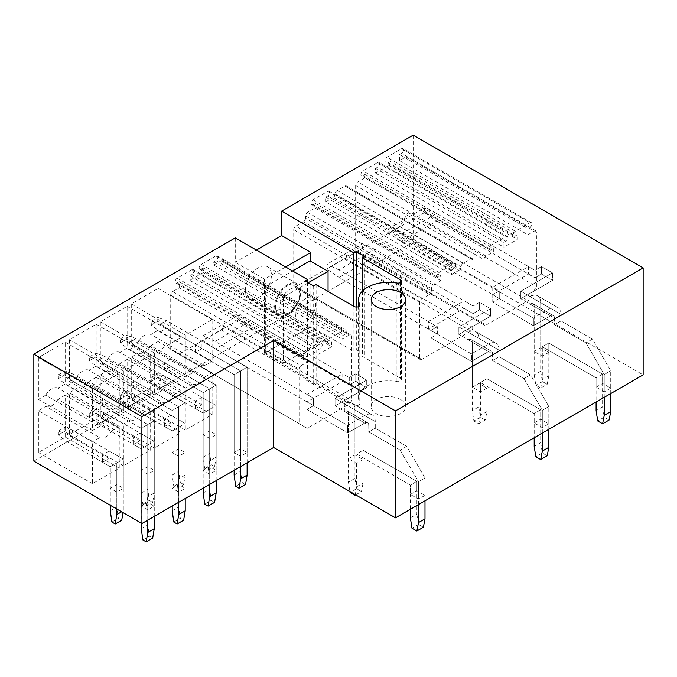 <?xml version="1.0" encoding="UTF-8"?>
<svg xmlns="http://www.w3.org/2000/svg" width="677" height="677" viewBox="0 0 677 677"><rect width="100%" height="100%" fill="white"/><g stroke="black" fill="none" stroke-linecap="round" stroke-linejoin="round"><path stroke-width="0.51" stroke-dasharray="3.38 2.54" d="M413.207 135.155L413.207 242.112L643.15 374.863M33.85 461.13L413.207 242.112M235.274 237.889L235.274 262.278L256.397 250.084M99.705 437.655A12.643 7.295 -60 0 0 111.976 430.572L57.943 399.371L65.212 395.173L65.212 437.02L38.403 452.498L38.403 410.66L45.672 406.454L99.705 437.655L92.436 441.853L38.403 410.66M57.943 399.371A12.643 7.295 -60 0 1 45.672 406.454M111.976 419.308A12.643 7.295 -60 0 0 99.705 426.392L45.672 395.199L38.403 399.396L38.403 357.558L65.212 342.071L65.212 383.918L57.943 388.116L111.976 419.308L119.245 415.111L65.212 383.918M45.672 395.199A12.643 7.295 -60 0 1 57.943 388.116M130.661 419.782A12.643 7.295 -60 0 0 142.932 412.699L88.899 381.498L96.168 377.301L96.168 419.148L69.359 434.626L69.359 392.787L76.628 388.581L130.661 419.782L123.392 423.98L69.359 392.787M88.899 381.498A12.643 7.295 -60 0 1 76.628 388.581M142.932 401.436A12.643 7.295 -60 0 0 130.661 408.519L76.628 377.326L69.359 381.523L69.359 339.685L96.168 324.198L96.168 366.045L88.899 370.243L142.932 401.436L150.201 397.238L96.168 366.045M76.628 377.326A12.643 7.295 -60 0 1 88.899 370.243M161.617 401.91A12.643 7.295 -60 0 0 173.887 394.826L119.854 363.625L127.124 359.428L127.124 401.275L100.314 416.753L100.314 374.914L107.584 370.717L161.617 401.91L154.348 406.107L100.314 374.914M119.854 363.625A12.643 7.295 -60 0 1 107.584 370.717M173.887 383.563A12.643 7.295 -60 0 0 161.617 390.646L107.584 359.453L100.314 363.651L100.314 321.812L127.124 306.326L127.124 348.173L119.854 352.37L173.887 383.563L181.157 379.365L127.124 348.173M107.584 359.453A12.643 7.295 -60 0 1 119.854 352.37M192.573 384.037A12.643 7.295 -60 0 0 204.843 376.954L150.81 345.761L158.079 341.555L158.079 383.402L131.27 398.88L131.27 357.041L138.54 352.844L192.573 384.037L185.303 388.234L131.27 357.041M150.81 345.761A12.643 7.295 -60 0 1 138.54 352.844M204.843 365.69A12.643 7.295 -60 0 0 192.573 372.773L138.54 341.58L131.27 345.778L131.27 303.939L158.079 288.453L158.079 330.3L150.81 334.497L204.843 365.69L212.113 361.493L158.079 330.3M138.54 341.58A12.643 7.295 -60 0 1 150.81 334.497M429.421 294.436A2.869 1.659 -60 0 0 431.452 290.915L305.513 218.206L305.513 215.861A2.869 1.659 -60 0 1 307.544 212.341L315.059 208.008L315.059 203.312L313.028 204.488A2.869 1.659 -60 0 1 311.589 204.632A2.869 1.659 -60 0 1 311.149 202.33A2.869 1.659 -60 0 1 313.028 199.8L327.651 191.354A2.869 1.659 -60 0 1 329.09 191.21A2.869 1.659 -60 0 1 329.53 193.512A2.869 1.659 -60 0 1 327.651 196.042L325.62 197.219L325.62 201.907L451.559 274.617L459.074 270.275A2.869 1.659 -60 0 0 461.105 266.763L335.166 194.054A2.869 1.659 -60 0 1 337.197 190.533L344.923 186.073A2.869 1.659 -60 0 1 346.353 185.93A2.869 1.659 -60 0 1 346.954 187.25L346.954 254.797A2.869 1.659 -60 0 1 344.923 258.318L295.764 286.701A2.869 1.659 -60 0 1 294.326 286.836A2.869 1.659 -60 0 1 293.733 285.525L293.733 229.698A2.869 1.659 -60 0 1 295.764 226.186L303.482 221.726L429.421 294.436L421.703 298.895L295.764 226.186M335.166 194.054A2.869 1.659 -60 0 1 333.135 197.566L459.074 270.275M325.62 201.907L333.135 197.566M305.513 218.206A2.869 1.659 -60 0 1 303.482 221.726M170.714 349.51L170.714 295.096A2.869 1.659 -60 0 1 172.745 291.575L179.244 287.827L307.629 361.941L307.629 355.84L305.589 357.016A2.869 1.659 120 0 1 304.159 357.16A2.869 1.659 120 0 1 303.719 354.858A2.869 1.659 120 0 1 305.589 352.319L320.221 343.882A2.869 1.659 120 0 1 321.651 343.738A2.869 1.659 120 0 1 322.091 346.04A2.869 1.659 120 0 1 320.221 348.57L318.19 349.747L318.19 354.435L331.595 346.692L331.595 342.003L329.564 343.18A2.869 1.659 120 0 1 328.125 343.315A2.869 1.659 120 0 1 327.685 341.013A2.869 1.659 120 0 1 329.564 338.483L344.187 330.037A2.869 1.659 120 0 1 345.625 329.902A2.869 1.659 120 0 1 346.065 332.204A2.869 1.659 120 0 1 344.187 334.734L342.156 335.902L342.156 339.185L349.467 334.963A2.869 1.659 120 0 1 350.906 334.827A2.869 1.659 120 0 1 351.498 336.139L351.498 400.403A2.869 1.659 120 0 1 349.467 403.924L307.223 428.321L170.714 349.51L307.223 428.321M179.244 287.827L179.244 281.725L177.213 282.893A2.869 1.659 -60 0 1 175.783 283.037A2.869 1.659 -60 0 1 175.343 280.735A2.869 1.659 -60 0 1 177.213 278.205L191.845 269.759A2.869 1.659 -60 0 1 193.275 269.624A2.869 1.659 -60 0 1 193.715 271.926A2.869 1.659 -60 0 1 191.845 274.456L189.814 275.624L189.814 280.32L203.218 272.577L203.218 267.889L201.187 269.057A2.869 1.659 -60 0 1 199.749 269.201A2.869 1.659 -60 0 1 199.309 266.899A2.869 1.659 -60 0 1 201.187 264.368L215.811 255.923A2.869 1.659 -60 0 1 217.249 255.779A2.869 1.659 -60 0 1 217.689 258.081A2.869 1.659 -60 0 1 215.811 260.611L213.78 261.787L213.78 265.071L221.091 260.848A2.869 1.659 -60 0 1 222.53 260.704A2.869 1.659 -60 0 1 223.122 262.024L223.122 326.289A2.869 1.659 -60 0 1 221.091 329.809L178.838 354.198M408.053 158.071L408.053 212.485L399.929 226.558L357.676 250.955A2.869 1.659 -60 0 1 356.237 251.091A2.869 1.659 -60 0 1 355.645 249.779L355.645 185.515A2.869 1.659 -60 0 1 357.676 181.995L364.988 177.772L364.988 174.488L362.957 175.665A2.869 1.659 -60 0 1 361.518 175.8A2.869 1.659 -60 0 1 361.078 173.498A2.869 1.659 -60 0 1 362.957 170.968L377.58 162.522A2.869 1.659 -60 0 1 379.018 162.387A2.869 1.659 -60 0 1 379.458 164.689A2.869 1.659 -60 0 1 377.58 167.219L375.549 168.387L375.549 173.084L388.953 165.34L388.953 160.652L386.922 161.82A2.869 1.659 -60 0 1 385.492 161.964A2.869 1.659 -60 0 1 385.052 159.662A2.869 1.659 -60 0 1 386.922 157.132L401.554 148.686A2.869 1.659 -60 0 1 402.984 148.542A2.869 1.659 -60 0 1 403.424 150.844A2.869 1.659 -60 0 1 401.554 153.383L399.523 154.551L399.523 160.652L406.022 156.895A2.869 1.659 -60 0 1 407.452 156.759A2.869 1.659 -60 0 1 408.053 158.071L536.429 232.186L536.429 286.608L528.305 300.673L486.052 325.07A2.869 1.659 -60 0 1 484.614 325.214A2.869 1.659 -60 0 1 484.021 323.894L484.021 259.63A2.869 1.659 -60 0 1 486.052 256.109L493.364 251.886L493.364 248.603L491.333 249.779A2.869 1.659 -60 0 1 489.894 249.923A2.869 1.659 -60 0 1 489.454 247.621A2.869 1.659 -60 0 1 491.333 245.091L505.956 236.645A2.869 1.659 -60 0 1 507.395 236.501A2.869 1.659 -60 0 1 507.835 238.803A2.869 1.659 -60 0 1 505.956 241.334L503.925 242.51L503.925 247.198L517.33 239.455L517.33 234.767L515.299 235.943A2.869 1.659 -60 0 1 513.868 236.078A2.869 1.659 -60 0 1 513.428 233.777A2.869 1.659 -60 0 1 515.299 231.246L529.93 222.809A2.869 1.659 -60 0 1 531.36 222.665A2.869 1.659 -60 0 1 531.8 224.967A2.869 1.659 -60 0 1 529.93 227.497L527.899 228.665L527.899 234.767L534.398 231.018A2.869 1.659 -60 0 1 535.829 230.874A2.869 1.659 -60 0 1 536.429 232.186M245.429 290.196A18.389 10.612 -60 0 1 253.452 271.689A18.389 10.612 -60 0 1 267.618 266.763A18.389 10.612 -60 0 1 271.426 275.184A18.389 10.612 -60 0 1 263.404 293.683A18.389 10.612 -60 0 1 249.238 298.608A18.389 10.612 -60 0 1 245.429 290.196M400.615 399.489A17.238 9.952 180 0 1 405.667 406.53A17.238 9.952 180 0 1 395.021 415.72A17.238 9.952 180 0 1 376.243 413.562A17.238 9.952 180 0 1 371.191 406.53A17.238 9.952 180 0 1 381.836 397.331A17.238 9.952 180 0 1 400.615 399.489M596.107 387.202L602.606 383.453L610.73 388.141L610.73 370.784L592.451 339.118L561.005 320.966L554.505 324.715L554.505 318.148L534.195 306.427L534.195 351.456L540.695 347.707L548.819 352.395L548.819 343.011L602.606 374.068L596.107 377.817L596.107 387.202L604.231 391.89L610.73 388.141M548.819 352.395L542.319 356.144L534.195 351.456M534.195 422.947L540.695 419.198L548.819 423.887L548.819 406.53L530.54 374.863L499.093 356.711L492.594 360.46L492.594 353.893L472.284 342.164L472.284 387.202L478.783 383.453L486.907 388.141L486.907 378.756L540.695 409.813L534.195 413.562L534.195 422.947L542.319 427.636L548.819 423.887M486.907 388.141L480.408 391.89L472.284 387.202M410.364 494.438L416.863 490.681L424.995 495.378L424.995 478.021L406.708 446.355L375.27 428.202L368.762 431.951L368.762 425.384L348.452 413.655L348.452 458.693L354.951 454.944L363.075 459.632L363.075 450.247L416.863 481.305L410.364 485.054L410.364 494.438L418.488 499.127L424.995 495.378M363.075 459.632L356.576 463.381L348.452 458.693M240.631 456.298L234.132 452.549L240.631 448.792L247.13 452.549L240.631 456.298L240.631 370.92L247.13 367.171L201.958 341.09L201.958 348.596L195.458 352.345L234.132 374.677L240.631 370.92L240.631 448.792M209.675 438.425L203.176 434.676L209.675 430.919L216.175 434.676L209.675 438.425L209.675 409.34L216.175 405.591L201.958 397.382L201.958 404.888L195.458 408.637L203.176 413.097L209.675 409.34L209.675 430.919M209.675 474.171L203.176 470.422L209.675 466.665L216.175 470.422L209.675 474.171L209.675 388.793L216.175 385.044L171.002 358.962L171.002 366.469L164.503 370.217L203.176 392.55L209.675 388.793L209.675 466.665M178.72 456.298L172.22 452.549L178.72 448.792L185.219 452.549L178.72 456.298L178.72 427.212L185.219 423.463L171.002 415.255L171.002 422.761L164.503 426.51L172.22 430.97L178.72 427.212L178.72 448.792M178.72 492.044L172.22 488.295L178.72 484.537L185.219 488.295L178.72 492.044L178.72 406.665L185.219 402.917L140.046 376.835L140.046 384.341L133.547 388.09L172.22 410.423L178.72 406.665L178.72 484.537M147.764 474.171L141.265 470.422L147.764 466.665L154.263 470.422L147.764 474.171L147.764 445.085L154.263 441.336L140.046 433.128L140.046 440.634L133.547 444.383L141.265 448.843L147.764 445.085L147.764 466.665M147.764 509.916L141.265 506.168L147.764 502.41L154.263 506.168L147.764 509.916L147.764 424.538L154.263 420.789L109.09 394.708L109.09 402.214L102.591 405.963L141.265 428.296L147.764 424.538L147.764 502.41M116.808 492.044L110.309 488.295L116.808 484.537L123.307 488.295L116.808 492.044L116.808 462.958L123.307 459.209L109.09 451L109.09 458.507L102.591 462.256L110.309 466.715L116.808 462.958L116.808 484.537M408.053 212.485L536.429 286.608M399.929 226.558L528.305 300.673M364.988 177.772L493.364 251.886M364.988 174.488L493.364 248.603M375.549 168.387L503.925 242.51M375.549 173.084L503.925 247.198M388.953 165.34L517.33 239.455M388.953 160.652L517.33 234.767M399.523 154.551L527.899 228.665M399.523 160.652L527.899 234.767M492.754 294.698L492.754 302.204L533.383 325.654L492.754 302.204L492.754 294.698L499.254 290.941L492.754 287.192L492.754 294.698L499.254 290.941L499.254 298.447L492.754 294.698L533.383 318.148L533.383 325.654L550.443 315.804A5.746 3.317 -60 0 1 553.312 315.524A5.746 3.317 -60 0 0 550.443 315.804L533.383 325.654L533.383 318.148L550.443 308.297A14.936 8.623 -60 0 1 557.916 307.561A14.936 8.623 -60 0 0 550.443 308.297L533.383 318.148L492.754 294.698L528.509 274.058L528.509 266.552L535.008 270.301L541.507 266.552L552.474 272.882L520.782 291.178L530.133 296.568L530.133 304.075A5.746 3.317 -60 0 1 533.002 303.795A5.746 3.317 -60 0 1 534.195 306.427L534.195 374.914L535.82 385.23L540.695 388.048L547.194 384.291L548.819 375.853L548.819 343.011L542.319 346.768L596.107 377.817L596.107 402.028M492.754 287.192L528.509 266.552M213.78 265.071L342.156 339.185M213.78 261.787L342.156 335.902M203.218 267.889L331.595 342.003M203.218 272.577L331.595 346.692M189.814 280.32L318.19 354.435M189.814 275.624L318.19 349.747M179.244 281.725L307.629 355.84M172.745 291.575L301.121 365.69L307.629 361.941M301.121 365.69A2.869 1.659 120 0 0 299.09 369.21L299.09 423.624M307.019 401.935L307.019 409.433L347.639 432.891L307.019 409.433L307.019 401.935L313.519 398.178L307.019 394.429L307.019 401.935L313.519 398.178L313.519 405.684L307.019 401.935L347.639 425.384L347.639 432.891L364.7 423.04A5.746 3.317 -60 0 1 367.577 422.753A5.746 3.317 -60 0 0 364.7 423.04L347.639 432.891L347.639 425.384L364.7 415.534A14.936 8.623 -60 0 1 372.172 414.798A14.936 8.623 -60 0 0 364.7 415.534L347.639 425.384L307.019 401.935L342.765 381.295L342.765 373.789L349.264 377.538L355.763 373.789L366.731 380.119L335.047 398.414L344.39 403.805L344.39 411.311A5.746 3.317 -60 0 1 347.267 411.032A5.746 3.317 -60 0 1 348.452 413.655L348.452 482.151L349.933 491.536M307.019 394.429L342.765 373.789M461.105 266.763A2.869 1.659 -60 0 1 463.136 263.243L470.853 258.783A2.869 1.659 -60 0 1 472.292 258.639A2.869 1.659 -60 0 1 472.893 259.96L472.893 327.507A2.869 1.659 -60 0 1 470.853 331.028L421.703 359.411A2.869 1.659 -60 0 1 420.265 359.546A2.869 1.659 -60 0 1 419.672 358.235L419.672 302.407A2.869 1.659 -60 0 1 421.703 298.895M431.452 290.915L431.452 288.571A2.869 1.659 -60 0 1 433.483 285.051L440.998 280.718L440.998 276.021L438.967 277.198A2.869 1.659 -60 0 1 437.528 277.342A2.869 1.659 -60 0 1 437.088 275.04A2.869 1.659 -60 0 1 438.967 272.509L453.59 264.064A2.869 1.659 -60 0 1 455.029 263.92A2.869 1.659 -60 0 1 455.469 266.222A2.869 1.659 -60 0 1 453.59 268.752L451.559 269.928L451.559 274.617M315.059 208.008L440.998 280.718M315.059 203.312L440.998 276.021M325.62 197.219L451.559 269.928M428.406 329.03L428.406 321.524L437.342 326.686L430.843 330.444L430.843 337.95L471.463 361.4L430.843 337.95L430.843 330.444L471.463 353.893L471.463 361.4L488.532 351.549A5.746 3.317 -60 0 1 491.4 351.261A5.746 3.317 -60 0 0 488.532 351.549L471.463 361.4L471.463 353.893L488.532 344.043A14.936 8.623 -60 0 1 495.996 343.307A14.936 8.623 -60 0 0 488.532 344.043L471.463 353.893L430.843 330.444L437.342 326.686L437.342 334.193L428.406 329.03L464.151 308.39L464.151 300.884L473.096 306.046L479.595 302.297L490.563 308.627L458.871 326.923L468.213 332.314L468.213 339.82A5.746 3.317 -60 0 1 471.09 339.541A5.746 3.317 -60 0 1 472.284 342.164L472.284 410.66L473.908 420.976L478.783 423.794L485.282 420.036L486.907 411.599L486.907 378.756L480.408 382.513L534.195 413.562L534.195 437.774M428.406 321.524L464.151 300.884M131.27 345.778L185.303 376.979L185.303 335.132L212.113 319.654L212.113 361.493M192.573 372.773L185.303 376.979M131.27 303.939L185.303 335.132M158.079 288.453L212.113 319.654M201.958 341.09L195.458 344.838L195.458 352.345M158.079 341.555L212.113 372.756L212.113 414.595L185.303 430.081L185.303 388.234M158.079 383.402L212.113 414.595M131.27 398.88L185.303 430.081M204.843 376.954L212.113 372.756M201.958 397.382L195.458 401.131L195.458 408.637M100.314 363.651L154.348 394.852L154.348 353.005L181.157 337.527L181.157 379.365M161.617 390.646L154.348 394.852M100.314 321.812L154.348 353.005M127.124 306.326L181.157 337.527M171.002 358.962L164.503 362.711L164.503 370.217M127.124 359.428L181.157 390.629L181.157 432.468L154.348 447.954L154.348 406.107M127.124 401.275L181.157 432.468M100.314 416.753L154.348 447.954M173.887 394.826L181.157 390.629M171.002 415.255L164.503 419.004L164.503 426.51M69.359 381.523L123.392 412.716L123.392 370.878L150.201 355.4L150.201 397.238M130.661 408.519L123.392 412.716M69.359 339.685L123.392 370.878M96.168 324.198L150.201 355.4M140.046 376.835L133.547 380.584L133.547 388.09M96.168 377.301L150.201 408.502L150.201 450.34L123.392 465.827L123.392 423.98M96.168 419.148L150.201 450.34M69.359 434.626L123.392 465.827M142.932 412.699L150.201 408.502M140.046 433.128L133.547 436.877L133.547 444.383M38.403 399.396L92.436 430.589L92.436 388.75L119.245 373.272L119.245 415.111M99.705 426.392L92.436 430.589M38.403 357.558L92.436 388.75M65.212 342.071L119.245 373.272M109.09 394.708L102.591 398.457L102.591 405.963M65.212 395.173L119.245 426.375L119.245 468.213L92.436 483.7L92.436 441.853M65.212 437.02L119.245 468.213M38.403 452.498L92.436 483.7M111.976 430.572L119.245 426.375M109.09 451L102.591 454.749L102.591 462.256M274.676 307.079A18.389 10.612 -60 0 1 282.707 288.58A18.389 10.612 -60 0 1 296.873 283.655A18.389 10.612 -60 0 1 300.681 292.066A18.389 10.612 -60 0 1 292.65 310.574A18.389 10.612 -60 0 1 278.484 315.499A18.389 10.612 -60 0 1 274.676 307.079M285.643 266.975L264.521 279.169L264.521 353.284L310.836 326.551L310.836 261.339M353.893 306.376L353.893 351.414L310.836 326.551M264.521 353.284L307.586 378.147L305.149 379.552L313.679 384.485L316.117 383.072L354.054 404.973A3.444 1.989 0 0 0 357.803 405.405A3.444 1.989 0 0 0 359.936 403.568A3.444 1.989 0 0 0 359.792 403.001L359.792 305.623M400.361 282.537L400.361 378.24A3.444 1.989 0 0 1 401.376 379.645A3.444 1.989 0 0 1 396.942 381.549A29.873 17.247 0 0 0 358.556 398.084A29.873 17.247 0 0 0 359.792 403.001M400.361 378.24L362.432 356.339L364.869 354.926L356.33 350.001L353.893 351.414M264.521 279.169L235.274 262.278M356.33 307.045L356.33 350.001M316.117 284.56L316.117 383.072M313.679 285.973L313.679 384.485M305.149 281.04L305.149 379.552M307.586 282.453L307.586 378.147M364.869 256.414L364.869 354.926M362.432 291.076L362.432 356.339M528.509 274.058L535.008 277.807L535.008 270.301L436.69 213.543L400.945 234.183L499.254 290.941L499.254 298.447L492.754 302.204L499.254 298.447L400.945 241.689L388.75 233.243L388.75 228.555L424.504 207.915L424.504 212.603L436.69 221.049L400.945 241.689M610.73 393.582L610.73 370.784L592.451 339.118L585.952 342.875L554.505 324.715L554.505 318.148A5.746 3.317 -60 0 0 553.312 315.524A5.746 3.317 -60 0 1 554.505 318.148L534.195 306.427A5.746 3.317 -60 0 0 533.002 303.795A5.746 3.317 -60 0 0 530.133 304.075L520.782 298.684L530.133 304.075L530.133 296.568A14.936 8.623 -60 0 1 537.597 295.832A14.936 8.623 -60 0 1 540.695 302.67L540.695 347.707M436.69 221.049L535.008 277.807L535.008 270.301L541.507 266.552L552.474 272.882L520.782 291.178L520.782 298.684L552.474 280.388L520.782 298.684L520.782 291.178L530.133 296.568A14.936 8.623 -60 0 1 537.597 295.832A14.936 8.623 -60 0 1 540.695 302.67L540.695 371.157L534.195 374.914M552.474 272.882L552.474 280.388L541.507 274.058L552.474 280.388L552.474 272.882M541.507 266.552L541.507 274.058L535.008 277.807L541.507 274.058L541.507 266.552M604.231 397.331L604.231 374.533L610.73 370.784L604.231 374.533L585.952 342.875L554.505 324.715L561.005 320.966L561.005 314.399L540.695 302.67L561.005 314.399A14.936 8.623 -60 0 0 557.916 307.561A14.936 8.623 -60 0 1 561.005 314.399L561.005 320.966L592.451 339.118L585.952 342.875L604.231 374.533L604.231 391.89M542.319 356.144L542.319 346.768L548.819 343.011L602.606 374.068L602.606 383.453M464.151 308.39L473.096 313.553L473.096 306.046L374.779 249.288L339.025 269.928L437.342 326.686L437.342 334.193L430.843 337.95L437.342 334.193L339.025 277.435L326.839 268.989L326.839 264.301L362.593 243.661L362.593 248.349L374.779 256.795L339.025 277.435M548.819 429.328L548.819 406.53L530.54 374.863L524.04 378.621L492.594 360.46L492.594 353.893A5.746 3.317 -60 0 0 491.4 351.261A5.746 3.317 -60 0 1 492.594 353.893L472.284 342.164A5.746 3.317 -60 0 0 471.09 339.541A5.746 3.317 -60 0 0 468.213 339.82L458.871 334.43L468.213 339.82L468.213 332.314A14.936 8.623 -60 0 1 475.686 331.578A14.936 8.623 -60 0 1 478.783 338.415L478.783 383.453M374.779 256.795L473.096 313.553L473.096 306.046L479.595 302.297L490.563 308.627L458.871 326.923L458.871 334.43L490.563 316.134L458.871 334.43L458.871 326.923L468.213 332.314A14.936 8.623 -60 0 1 475.686 331.578A14.936 8.623 -60 0 1 478.783 338.415L478.783 406.902L472.284 410.66M490.563 308.627L490.563 316.134L479.595 309.804L490.563 316.134L490.563 308.627M479.595 302.297L479.595 309.804L473.096 313.553L479.595 309.804L479.595 302.297M542.319 433.077L542.319 410.279L548.819 406.53L542.319 410.279L524.04 378.621L492.594 360.46L499.093 356.711L499.093 350.144L478.783 338.415L499.093 350.144A14.936 8.623 -60 0 0 495.996 343.307A14.936 8.623 -60 0 1 499.093 350.144L499.093 356.711L530.54 374.863L524.04 378.621L542.319 410.279L542.319 427.636M480.408 391.89L480.408 382.513L486.907 378.756L540.695 409.813L540.695 419.198M342.765 381.295L349.264 385.044L349.264 377.538L250.955 320.78L215.201 341.42L313.519 398.178L313.519 405.684L307.019 409.433L313.519 405.684L215.201 348.926L203.015 340.48L203.015 335.792L238.761 315.152L238.761 319.84L250.955 328.286L215.201 348.926M424.995 500.819L424.995 478.021L406.708 446.355L400.209 450.103L368.762 431.951L368.762 425.384A5.746 3.317 -60 0 0 367.577 422.753A5.746 3.317 -60 0 1 368.762 425.384L348.452 413.655A5.746 3.317 -60 0 0 347.267 411.032A5.746 3.317 -60 0 0 344.39 411.311L335.047 405.921L344.39 411.311L344.39 403.805A14.936 8.623 -60 0 1 351.862 403.069A14.936 8.623 -60 0 1 354.951 409.907L354.951 454.944M250.955 328.286L349.264 385.044L349.264 377.538L355.763 373.789L366.731 380.119L335.047 398.414L335.047 405.921L366.731 387.625L335.047 405.921L335.047 398.414L344.39 403.805A14.936 8.623 -60 0 1 351.862 403.069A14.936 8.623 -60 0 1 354.951 409.907L354.951 478.394L348.452 482.151M366.731 380.119L366.731 387.625L355.763 381.295L366.731 387.625L366.731 380.119M355.763 373.789L355.763 381.295L349.264 385.044L355.763 381.295L355.763 373.789M418.488 504.568L418.488 481.77L424.995 478.021L418.488 481.77L400.209 450.103L368.762 431.951L375.27 428.202L375.27 421.636L354.951 409.907L375.27 421.636A14.936 8.623 -60 0 0 372.172 414.798A14.936 8.623 -60 0 1 375.27 421.636L375.27 428.202L406.708 446.355L400.209 450.103L418.488 481.77L418.488 499.127M356.576 463.381L356.576 486.839L363.075 483.082L363.075 450.247L356.576 454.005L410.364 485.054L410.364 509.265M410.364 517.897L416.863 514.139L416.863 481.305L410.364 485.054L356.576 454.005L363.075 450.247L416.863 481.305L416.863 490.681M247.13 452.549L247.13 367.171L166.694 320.729L157.758 317.386L157.758 321.253L166.694 328.235L240.631 370.92L195.458 344.838M201.958 348.596L160.195 324.486L151.259 321.143L151.259 325.011L160.195 331.992L234.132 374.677L234.132 452.549M216.175 434.676L216.175 405.591L166.694 377.021L157.758 373.679L157.758 377.546L166.694 384.528L195.458 401.131M201.958 404.888L160.195 380.779L151.259 377.436L151.259 381.303L160.195 388.285L203.176 413.097L203.176 434.676M216.175 470.422L216.175 385.044L135.738 338.602L126.802 335.259L126.802 339.126L135.738 346.108L209.675 388.793L164.503 362.711M171.002 366.469L129.239 342.359L120.303 339.016L120.303 342.884L129.239 349.857L203.176 392.55L203.176 470.422M185.219 452.549L185.219 423.463L135.738 394.894L126.802 391.551L126.802 395.419L135.738 402.4L164.503 419.004M171.002 422.761L129.239 398.651L120.303 395.309L120.303 399.176L129.239 406.149L172.22 430.97L172.22 452.549M185.219 488.295L185.219 402.917L104.783 356.474L95.846 353.132L95.846 356.999L104.783 363.981L178.72 406.665L133.547 380.584M140.046 384.341L98.283 360.232L89.347 356.889L89.347 360.756L98.283 367.729L172.22 410.423L172.22 488.295M154.263 470.422L154.263 441.336L104.783 412.767L95.846 409.424L95.846 413.292L104.783 420.273L133.547 436.877M140.046 440.634L98.283 416.524L89.347 413.182L89.347 417.049L98.283 424.022L141.265 448.843L141.265 470.422M154.263 506.168L154.263 420.789L73.827 374.347L64.89 371.004L64.89 374.872L73.827 381.853L147.764 424.538L102.591 398.457M109.09 402.214L67.328 378.104L58.391 374.762L58.391 378.629L67.328 385.602L141.265 428.296L141.265 506.168M123.307 488.295L123.307 459.209L73.827 430.64L64.89 427.297L64.89 431.164L73.827 438.146L102.591 454.749M109.09 458.507L67.328 434.397L58.391 431.054L58.391 434.922L67.328 441.895L110.309 466.715L110.309 488.295M548.819 375.853L542.319 379.602L542.319 346.768L596.107 377.817L602.606 374.068L602.606 406.902L596.107 410.66M436.69 213.543L424.504 207.915M400.945 234.183L388.75 228.555M424.504 212.603L388.75 233.243M602.606 406.902L604.231 417.227L609.105 420.036M604.231 417.227L597.732 420.976M542.319 379.602L540.695 388.048M540.695 371.157L542.319 381.481L547.194 384.291M542.319 381.481L535.82 385.23M486.907 411.599L480.408 415.348L480.408 382.513L534.195 413.562L540.695 409.813L540.695 442.648L534.195 446.405M374.779 249.288L362.593 243.661M339.025 269.928L326.839 264.301M362.593 248.349L326.839 268.989M540.695 442.648L542.319 452.972L547.194 455.782M542.319 452.972L535.82 456.721M480.408 415.348L478.783 423.794M478.783 406.902L480.408 417.227L485.282 420.036M480.408 417.227L473.908 420.976M250.955 320.78L238.761 315.152M215.201 341.42L203.015 335.792M238.761 319.84L203.015 340.48M416.863 514.139L418.488 524.463L423.37 527.273M418.488 524.463L411.988 528.212M355.687 494.862L361.45 491.527L363.075 483.082M356.576 486.839L355.103 494.523M354.951 478.394L356.576 488.718L361.45 491.527M356.576 488.718L350.077 492.467M240.631 466.529L240.631 370.92L247.13 367.171L247.13 462.772M235.706 486.298L242.205 482.54L245.556 484.478M234.132 475.068L240.631 471.31L242.205 482.54M240.631 471.31L240.631 370.92L234.132 374.677L234.132 470.278M160.195 331.992L166.694 328.235M151.259 325.011L157.758 321.253M151.259 321.143L157.758 317.386M160.195 324.486L166.694 320.729M209.675 460.944L208.101 470.354L204.75 468.425L203.176 457.195L203.176 413.097L209.675 409.34L216.175 405.591L216.175 457.195L209.675 460.944L209.675 409.34L209.675 453.438L211.249 464.667L214.601 466.605L216.175 457.195M208.101 470.354L214.601 466.605M204.75 468.425L211.249 464.667M203.176 457.195L209.675 453.438M160.195 388.285L166.694 384.528M151.259 381.303L157.758 377.546M151.259 377.436L157.758 373.679M160.195 380.779L166.694 377.021M209.675 484.402L209.675 388.793L216.175 385.044L216.175 480.645M204.75 504.17L211.249 500.413L214.601 502.351M203.176 492.941L209.675 489.183L211.249 500.413M209.675 489.183L209.675 388.793L203.176 392.55L203.176 488.151M129.239 349.857L135.738 346.108M120.303 342.884L126.802 339.126M120.303 339.016L126.802 335.259M129.239 342.359L135.738 338.602M178.72 478.817L177.146 488.227L173.794 486.298L172.22 475.068L172.22 430.97L185.219 423.463L185.219 475.068L178.72 478.817L178.72 427.212L178.72 471.31L180.294 482.54L183.645 484.478L185.219 475.068M177.146 488.227L183.645 484.478M173.794 486.298L180.294 482.54M172.22 475.068L178.72 471.31M129.239 406.149L135.738 402.4M120.303 399.176L126.802 395.419M120.303 395.309L126.802 391.551M129.239 398.651L135.738 394.894M178.72 502.275L178.72 406.665L185.219 402.917L185.219 498.517M173.794 522.043L180.294 518.286L183.645 520.224M172.22 510.813L178.72 507.056L180.294 518.286M178.72 507.056L178.72 406.665L172.22 410.423L172.22 506.024M98.283 367.729L104.783 363.981M89.347 360.756L95.846 356.999M89.347 356.889L95.846 353.132M98.283 360.232L104.783 356.474M147.764 496.69L146.19 506.1L142.839 504.17L141.265 492.941L141.265 448.843L154.263 441.336L154.263 492.941L147.764 496.69L147.764 445.085L147.764 489.183L149.338 500.413L152.689 502.351L154.263 492.941M146.19 506.1L152.689 502.351M142.839 504.17L149.338 500.413M141.265 492.941L147.764 489.183M98.283 424.022L104.783 420.273M89.347 417.049L95.846 413.292M89.347 413.182L95.846 409.424M98.283 416.524L104.783 412.767M147.764 520.148L147.764 424.538L154.263 420.789L154.263 516.39M142.839 539.916L149.338 536.159L152.689 538.097M141.265 528.686L147.764 524.929L149.338 536.159M147.764 524.929L147.764 424.538L141.265 428.296L141.265 523.143M67.328 385.602L73.827 381.853M58.391 378.629L64.89 374.872M58.391 374.762L64.89 371.004M67.328 378.104L73.827 374.347M116.808 509.028L116.808 462.958L123.307 459.209L123.307 510.813L121.598 511.795M123.002 512.607L123.307 510.813M111.883 522.043L118.382 518.286L121.733 520.224M110.309 510.813L116.808 507.056L118.382 518.286M116.808 507.056L116.808 462.958L110.309 466.715L110.309 505.27M67.328 441.895L73.827 438.146M58.391 434.922L64.89 431.164M58.391 431.054L64.89 427.297M67.328 434.397L73.827 430.64M283.375 363.227L265.333 352.819L310.024 327.016L328.057 337.434L283.375 363.227L283.375 297.085L265.333 286.676L265.333 352.819M310.024 260.873L310.024 327.016M328.057 291.457L328.057 337.434M265.333 286.676L292.557 270.961M308.153 282.783L283.375 297.085M300.926 302.627A14.124 8.158 120 0 0 298.65 322.227A14.124 8.158 120 0 0 310.506 317.344A14.124 8.158 120 0 0 312.782 297.753A14.124 8.158 120 0 0 300.926 302.627M293.522 308.551A17.238 9.952 -60 0 1 287.674 313.646A17.238 9.952 -60 0 1 275.869 309.871A17.238 9.952 -60 0 1 281.835 290.594A17.238 9.952 -60 0 1 299.869 292.54A17.238 9.952 -60 0 1 293.522 308.551M294.664 308.204A14.124 8.158 -60 0 1 289.874 312.376A14.124 8.158 -60 0 1 282.808 313.079A14.124 8.158 -60 0 1 285.085 293.488A14.124 8.158 -60 0 1 296.941 288.605A14.124 8.158 -60 0 1 299.869 295.079A14.124 8.158 -60 0 1 294.664 308.204M357.676 250.955L486.052 325.07M484.021 323.894L355.645 249.779M355.645 185.515L484.021 259.63M486.052 256.109L357.676 181.995M362.957 175.665L491.333 249.779M491.333 245.091L362.957 170.968M377.58 162.522L505.956 236.645M505.956 241.334L377.58 167.219M386.922 161.82L515.299 235.943M515.299 231.246L386.922 157.132M401.554 148.686L529.93 222.809M529.93 227.497L401.554 153.383M406.022 156.895L534.398 231.018M221.091 329.809L349.467 403.924M223.122 326.289L351.498 400.403M223.122 262.024L351.498 336.139M221.091 260.848L349.467 334.963M215.811 260.611L344.187 334.734M215.811 255.923L344.187 330.037M201.187 264.368L329.564 338.483M201.187 269.057L329.564 343.18M191.845 274.456L320.221 348.57M191.845 269.759L320.221 343.882M177.213 278.205L305.589 352.319M177.213 282.893L305.589 357.016M170.714 295.096L299.09 369.21M346.954 187.25L472.893 259.96M346.954 254.797L472.893 327.507M470.853 331.028L344.923 258.318M295.764 286.701L421.703 359.411M419.672 358.235L293.733 285.525M293.733 229.698L419.672 302.407M305.513 215.861L431.452 288.571M433.483 285.051L307.544 212.341M313.028 204.488L438.967 277.198M438.967 272.509L313.028 199.8M327.651 191.354L453.59 264.064M453.59 268.752L327.651 196.042M463.136 263.243L337.197 190.533M344.923 186.073L470.853 258.783M354.054 306.461L354.054 404.973M396.942 381.549L396.942 283.037M550.443 315.804L530.133 304.075L550.443 315.804M550.443 308.297L530.133 296.568L550.443 308.297M488.532 351.549L468.213 339.82L488.532 351.549M488.532 344.043L468.213 332.314L488.532 344.043M364.7 423.04L344.39 411.311L364.7 423.04M364.7 415.534L344.39 403.805L364.7 415.534M484.614 325.214L356.237 251.091M489.894 249.923L361.518 175.8M507.395 236.501L379.018 162.387M513.868 236.078L385.492 161.964M531.36 222.665L402.984 148.542M535.829 230.874L407.452 156.759M222.53 260.704L350.906 334.827M217.249 255.779L345.625 329.902M199.749 269.201L328.125 343.315M193.275 269.624L321.651 343.738M175.783 283.037L304.159 357.16M420.265 359.546L294.326 286.836M437.528 277.342L311.589 204.632M455.029 263.92L329.09 191.21M472.292 258.639L346.353 185.93M405.667 406.53L405.667 299.572M371.191 406.53L371.191 299.572M296.873 283.655L267.618 266.763M278.484 315.499L249.238 298.608M401.376 379.645L401.376 281.133M358.556 398.084L358.556 306.647M359.936 403.568L359.936 305.056M553.312 315.524L533.002 303.795L553.312 315.524M557.916 307.561L537.597 295.832L557.916 307.561M491.4 351.261L471.09 339.541L491.4 351.261M495.996 343.307L475.686 331.578L495.996 343.307M367.577 422.753L347.267 411.032L367.577 422.753M372.172 414.798L351.862 403.069L372.172 414.798M289.874 312.376L287.674 313.646M282.808 313.079L298.65 322.227M299.869 295.079L299.869 292.54M296.941 288.605L312.782 297.753"/><path stroke-width="1.02" d="M358.556 306.647L358.556 299.572A29.873 17.247 0 0 1 396.942 283.037A3.444 1.989 0 0 0 401.376 281.133A3.444 1.989 0 0 0 400.361 279.728L362.432 257.827L364.869 256.414L356.33 251.489L353.893 252.902L281.581 211.148L413.207 135.155L643.15 267.906L395.495 410.888L273.618 340.523L141.916 416.567L141.916 523.524L273.618 447.48L395.495 517.846L395.495 410.888M358.556 299.572A29.873 17.247 0 0 0 359.792 304.489A3.444 1.989 0 0 1 359.936 305.056A3.444 1.989 0 0 1 357.803 306.893A3.444 1.989 0 0 1 354.054 306.461L316.117 284.56L313.679 285.973L305.149 281.04L307.586 279.635L235.274 237.889L33.85 354.173L33.85 461.13L141.916 523.524M256.397 250.084L281.581 235.545L310.836 252.428L285.643 266.975M281.581 211.148L281.581 235.545M33.85 354.173L141.916 416.567M376.243 306.613A17.238 9.952 0 0 0 395.021 308.763A17.238 9.952 0 0 0 405.667 299.572A17.238 9.952 0 0 0 400.615 292.54A17.238 9.952 0 0 0 381.836 290.382A17.238 9.952 0 0 0 371.191 299.572A17.238 9.952 0 0 0 376.243 306.613M643.15 267.906L643.15 374.863L395.495 517.846M273.618 447.48L273.618 340.523M310.836 252.428L310.836 261.339M353.893 252.902L353.893 306.376M356.33 251.489L356.33 307.045M307.586 279.635L307.586 282.453M362.432 257.827L362.432 291.076M604.231 397.331L604.231 415.348L610.73 411.599L610.73 393.582M604.231 415.348L602.606 423.794L609.105 420.036L610.73 411.599M596.107 402.028L596.107 410.66L597.732 420.976L602.606 423.794M542.319 433.077L542.319 451.094L548.819 447.345L548.819 429.328M542.319 451.094L540.695 459.539L547.194 455.782L548.819 447.345M534.195 437.774L534.195 446.405L535.82 456.721L540.695 459.539M418.488 504.568L418.488 522.585L424.995 518.827L424.995 500.819M418.488 522.585L416.863 531.03L423.37 527.273L424.995 518.827M410.364 509.265L410.364 517.897L411.988 528.212L416.863 531.03M355.103 494.523L354.951 495.285L355.687 494.862M349.933 491.536L350.077 492.467L354.951 495.285M234.132 470.278L234.132 475.068L235.706 486.298L239.057 488.227L240.631 478.817L240.631 466.529M240.631 478.817L247.13 475.068L247.13 462.772M239.057 488.227L245.556 484.478L247.13 475.068M203.176 488.151L203.176 492.941L204.75 504.17L208.101 506.1L209.675 496.69L209.675 484.402M209.675 496.69L216.175 492.941L216.175 480.645M208.101 506.1L214.601 502.351L216.175 492.941M172.22 506.024L172.22 510.813L173.794 522.043L177.146 523.973L178.72 514.562L178.72 502.275M178.72 514.562L185.219 510.813L185.219 498.517M177.146 523.973L183.645 520.224L185.219 510.813M141.265 523.143L141.265 528.686L142.839 539.916L146.19 541.845L147.764 532.435L147.764 520.148M147.764 532.435L154.263 528.686L154.263 516.39M146.19 541.845L152.689 538.097L154.263 528.686M110.309 505.27L110.309 510.813L111.883 522.043L115.234 523.973L116.808 514.562L116.808 509.028M116.808 514.562L121.598 511.795M115.234 523.973L121.733 520.224L123.002 512.607M292.557 270.961L310.024 260.873L328.057 271.291L328.057 291.457M328.057 271.291L308.153 282.783M400.361 279.728L400.361 282.537M359.792 305.623L359.792 304.489"/></g></svg>
